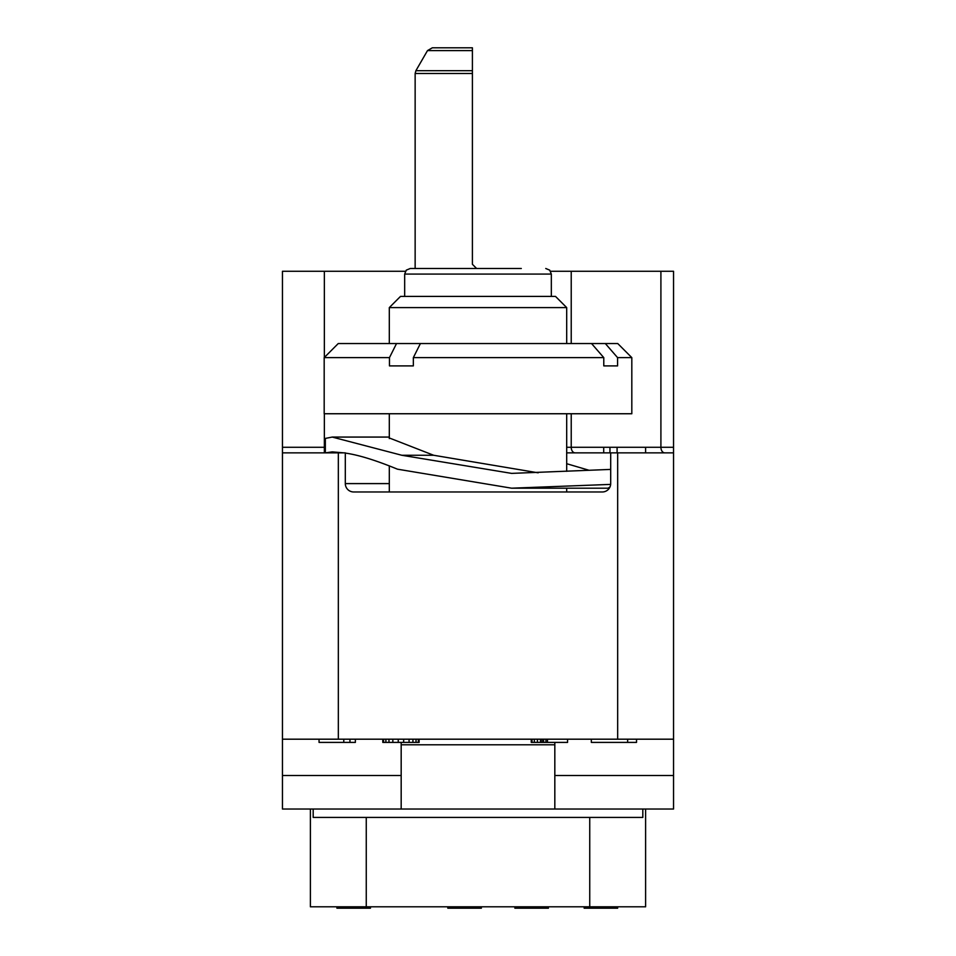 <?xml version="1.0" encoding="UTF-8"?>
<svg xmlns="http://www.w3.org/2000/svg" width="956" height="956" viewBox="0 0 956 956"><rect width="100%" height="100%" fill="white"/><g stroke="black" fill="none" stroke-linecap="round" stroke-linejoin="round"><path stroke-width="1.43" d="M550.584 271.277L673.55 271.277L673.55 452.857L673.55 447.277L660.907 447.277A5.593 3.896 -90 0 0 664.802 452.857M554.827 742.406L554.827 809.027L673.55 809.027L673.55 739.191L282.45 739.191L282.45 452.857L345.307 452.857L345.307 483.593L389.307 483.593M566.693 452.857L673.55 452.857L673.55 739.191M325.339 452.857L325.339 438.422L332.222 437.071L401.795 455.259L511.627 473.387L610.693 469.408M538.18 472.814L433.642 455.259L389.307 437.968M588.406 470.077L566.693 463.708M610.693 452.857L610.693 483.593A8.377 8.377 0 0 1 602.316 491.97L353.684 491.97A8.377 8.377 0 0 1 345.307 483.593M609.964 486.998L608.052 488.193L511.627 488.193L397.469 469.181C375.756 460.254 358.369 454.889 345.307 453.084M610.37 485.887L610.537 485.158M511.627 488.193L610.657 484.393L610.693 483.593M343.825 452.857L332.222 451.877L325.614 452.857M631.82 357.628L617.755 343.551L605.327 343.551L617.576 357.628L631.82 357.628L631.82 413.745L324.18 413.745L324.18 357.628L389.462 357.628L389.462 365.897L413.339 365.897L413.339 357.628L603.786 357.628L603.786 365.897L611.219 365.897L603.786 365.897M617.576 357.628L617.576 365.897L611.219 365.897M566.693 307.593L555.52 296.42L400.48 296.42L389.307 307.593L566.693 307.593L566.693 343.551M605.327 343.551L420.401 343.551L413.339 357.628M389.462 357.628L396.525 343.551L420.401 343.551M396.525 343.551L338.245 343.551L324.18 357.628M603.786 357.628L591.549 343.551M432.339 47.8L427.499 50.596L432.339 47.8L472.407 47.8L472.407 50.596L427.499 50.596L415.896 70.696L472.407 70.696L472.407 264.298L476.602 268.493L410.255 268.493L521.295 268.493M472.407 70.696L472.407 50.596M405.416 271.277L282.45 271.277L282.45 452.857L282.45 447.277L324.359 447.277L324.359 452.857M282.45 739.191L282.45 809.027L313.186 809.027L313.186 817.416L642.814 817.416L642.814 809.027M472.407 73.493L415.143 73.493L415.143 268.493L410.255 268.493L406.276 270.154L404.675 274.073L551.325 274.073L549.724 270.154L545.745 268.493M645.611 809.027L645.611 906.802L310.389 906.802L310.389 809.027M554.827 809.027L313.186 809.027M282.45 775.507L401.173 775.507M673.55 775.507L554.827 775.507M401.173 809.027L401.173 742.406M336.93 906.802L336.93 908.2L359.755 908.2L359.755 906.802M365.455 906.802L365.455 908.2L359.755 908.2M370.45 906.802L370.45 908.2L365.455 908.2M447.826 906.802L447.826 908.2L470.651 908.2L470.651 906.802M476.363 906.802L476.363 908.2L470.651 908.2M481.358 906.802L481.358 908.2L476.363 908.2M514.878 906.802L514.878 908.2L537.702 908.2L537.702 906.802M543.402 906.802L543.402 908.2L537.702 908.2M548.397 906.802L548.397 908.2L543.402 908.2M587.725 906.802L587.725 908.2L584.152 908.2L584.152 906.802M605.554 906.802L605.554 908.2L587.725 908.2M608.398 906.802L608.398 908.2L605.554 908.2M609.832 906.802L609.832 908.2L608.398 908.2M612.688 906.802L612.688 908.2L609.832 908.2M615.533 906.802L615.533 908.2L612.688 908.2M616.967 906.802L616.967 908.2L615.533 908.2M617.672 906.802L617.672 908.2L616.967 908.2M627.65 739.191L627.65 742.406L591.334 742.406L591.334 739.191M636.529 739.191L636.529 742.406L627.65 742.406M547.465 739.191L547.465 742.406L531.249 742.406L531.249 739.191M567.565 739.191L567.565 742.406L547.465 742.406M532.014 739.191L532.014 742.406M534.332 739.191L534.332 742.406M537.427 739.191L537.427 742.406M540.51 739.191L540.51 742.406M542.064 739.191L542.064 742.406M543.606 739.191L543.606 742.406M545.924 739.191L545.924 742.406M382.794 739.191L382.794 742.406L383.571 742.406L383.571 739.191M385.889 739.191L385.889 742.406L383.571 742.406M388.984 739.191L388.984 742.406L385.889 742.406M392.844 739.191L392.844 742.406L388.984 742.406M398.246 739.191L398.246 742.406L392.844 742.406M403.659 739.191L403.659 742.406L398.246 742.406M409.072 739.191L409.072 742.406L403.659 742.406M412.932 739.191L412.932 742.406L409.072 742.406M416.027 739.191L416.027 742.406L412.932 742.406M418.346 739.191L418.346 742.406L416.027 742.406M419.11 739.191L419.11 742.406L418.346 742.406M319.053 739.191L319.053 742.406L343.778 742.406L343.778 739.191M349.956 739.191L349.956 742.406L343.778 742.406M355.369 739.191L355.369 742.406L349.956 742.406M645.611 452.857L645.611 447.277L617.086 447.277L617.086 452.857M609.952 452.857L609.952 447.277L617.086 447.277M603.702 452.857L603.702 447.277L609.952 447.277M433.642 455.259L401.795 455.259M617.672 452.857L617.672 739.191M338.328 739.191L338.328 452.857M324.359 271.277L324.359 357.436M324.359 413.745L324.359 447.277L325.339 447.277M554.827 744.784L401.173 744.784M589.744 817.416L589.744 906.802M366.256 817.416L366.256 906.802M660.907 271.277L660.907 447.277L645.611 447.277M603.702 447.277L571.222 447.277A5.593 3.896 -90 0 0 575.118 452.857M571.222 271.277L571.222 343.551M571.222 413.745L571.222 447.277L566.693 447.277M389.307 437.071L332.222 437.071M389.307 413.745L389.307 438.589M389.307 465.835L389.307 491.97M566.693 413.745L566.693 471.332M568.091 488.193L566.693 488.193L566.693 491.97M389.307 307.593L389.307 343.551M404.675 274.073L404.675 296.42M551.325 274.073L551.325 296.42M415.143 73.493L415.896 70.696L415.143 73.493M608.052 488.193L605.805 488.193"/></g></svg>
